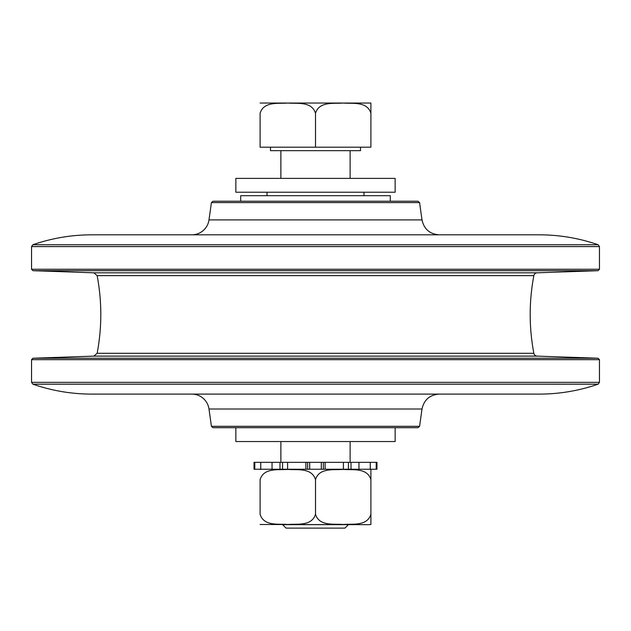 <?xml version="1.0" encoding="UTF-8"?>
<svg xmlns="http://www.w3.org/2000/svg" width="631" height="631" viewBox="0 0 631 631"><rect width="100%" height="100%" fill="white"/><g stroke="black" fill="none" stroke-linecap="round" stroke-linejoin="round"><path stroke-width="0.95" d="M390.297 201.226L390.297 195.689L240.703 195.689L240.703 201.226M211.424 426.319L213.002 427.692L417.998 427.692L419.576 426.319L211.424 426.319L208.987 409.006L422.013 409.006C424.032 399.794 429.75 394.825 439.152 394.107M211.424 202.598L419.576 202.598L417.998 201.226L213.002 201.226L211.424 202.598L208.987 219.911A17.313 17.313 0 0 1 191.848 234.819M31.55 246.587L599.45 246.587L598.141 244.749L32.859 244.749L31.55 246.587L31.55 269.248L599.45 269.248L598.062 270.683L32.938 270.683L31.55 269.248M93.861 272.813L97.142 275.629L533.858 275.629A3.463 3.463 0 0 1 537.139 272.813L93.861 272.813L32.938 270.683M599.45 359.67L599.45 382.331L31.55 382.331L31.55 359.67L599.45 359.67L598.062 358.234L32.938 358.234L93.861 356.113L537.139 356.113A3.463 3.463 0 0 1 533.858 353.297L97.142 353.297L93.861 356.113M599.45 382.331L598.141 384.176L32.859 384.176L31.55 382.331M32.859 244.749C51.963 238.147 71.618 234.842 91.826 234.819L539.174 234.819A180.064 180.064 0 0 1 598.141 244.749M598.141 384.176A180.064 180.064 0 0 1 539.174 394.107L91.826 394.107C71.618 394.083 51.963 390.77 32.859 384.176M191.848 394.107A17.313 17.313 0 0 1 208.987 409.006M533.858 275.629A207.765 207.765 0 0 0 533.858 353.297M260.737 469.251L254.033 469.251L254.033 462.326L260.737 462.326L260.737 469.251L272.04 469.251L272.04 462.326L279.998 462.326L279.998 469.251M351.002 469.251L351.002 462.326L343.406 462.326L343.406 469.251L272.04 469.251M370.263 469.251L370.263 462.326L376.967 462.326L376.967 469.251L343.406 469.251M282.562 469.251L282.562 462.326L279.998 462.326M282.562 462.326L287.594 462.326L287.594 469.251M254.79 469.251L254.79 462.326M376.21 462.326L376.21 469.251M351.002 462.326L358.96 462.326L358.96 469.251M272.04 462.326L260.737 462.326M305.885 469.251L305.885 462.326L287.594 462.326M305.885 462.326L307.644 462.326L307.644 469.251M309.687 469.251L309.687 462.326L307.644 462.326M309.687 462.326L321.313 462.326L321.313 469.251M323.356 469.251L323.356 462.326L321.313 462.326M323.356 462.326L325.115 462.326L325.115 469.251M343.406 462.326L325.115 462.326M370.263 462.326L358.96 462.326M368.591 524.653L260.098 524.495M343.99 524.653L282.601 524.653L286.064 528.115L344.936 528.115L348.399 524.653M370.902 469.511L370.902 479.639C367.163 467.382 352.358 470.253 343.201 469.409C334.044 470.253 319.247 467.382 315.5 479.639C311.753 467.382 296.956 470.253 287.799 469.409C278.642 470.253 263.837 467.382 260.098 479.639L260.098 514.265C263.837 526.514 278.642 523.651 287.799 524.495C296.956 523.651 311.753 526.514 315.5 514.265C319.247 526.514 334.044 523.651 343.201 524.495C352.358 523.651 367.163 526.514 370.902 514.265L370.902 524.495L369.088 524.653M370.902 514.265L370.902 479.639M315.5 514.265L315.5 479.639M370.902 113.272L370.902 103.042L370.902 113.272C367.163 101.023 352.358 103.886 343.201 103.042C334.044 103.886 319.247 101.023 315.5 113.272C311.753 101.023 296.956 103.886 287.799 103.042C278.642 103.886 263.837 101.023 260.098 113.272L260.098 147.204L370.902 147.204L370.902 113.272M260.098 103.042L370.902 103.042M270.486 147.204L270.486 150.667L360.514 150.667L360.514 147.204M315.5 113.272L315.5 147.204M363.977 192.226L363.977 195.689M235.852 192.226L395.148 192.226L395.148 178.376L235.852 178.376L235.852 192.226M395.148 427.692L395.148 441.542L235.852 441.542L235.852 427.692M419.576 202.598L422.013 219.911L208.987 219.911M348.438 462.326L348.438 469.251M419.576 426.319L422.013 409.006M599.45 246.587L599.45 269.248M537.139 272.813L598.062 270.683M32.938 358.234L31.55 359.67M537.139 356.113L598.062 358.234M422.013 219.911C424.032 229.124 429.75 234.093 439.152 234.819M97.142 353.297C102.025 327.41 102.025 301.515 97.142 275.629M260.098 469.409L261.912 469.251M370.902 469.409L369.088 469.251M280.874 441.542L280.874 462.326M350.126 441.542L350.126 462.326M280.874 150.667L280.874 178.376M350.126 150.667L350.126 178.376M267.023 195.689L267.023 192.226"/></g></svg>
